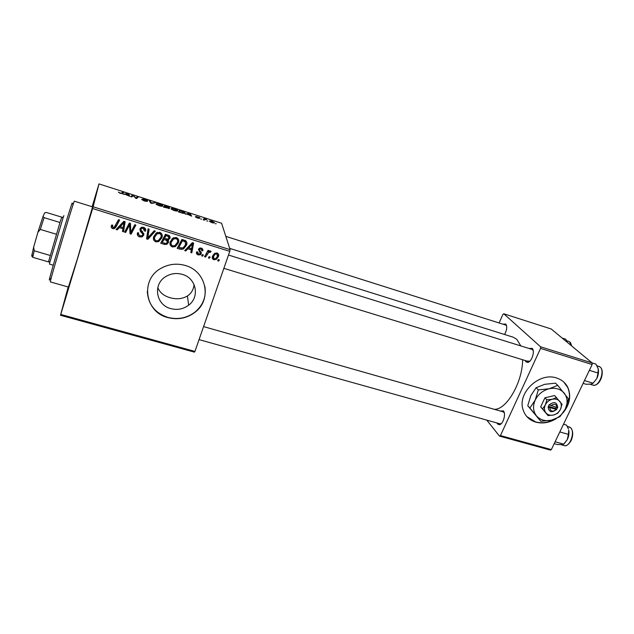 <?xml version="1.0" encoding="UTF-8"?>
<svg xmlns="http://www.w3.org/2000/svg" width="634" height="634" viewBox="0 0 634 634"><rect width="100%" height="100%" fill="white"/><g stroke="black" fill="none" stroke-linecap="round" stroke-linejoin="round"><path stroke-width="0.95" d="M563.309 412.536C569.712 404.389 571.282 396.155 568.001 387.834C565.702 382.976 561.875 379.695 556.533 377.983C539.471 371.881 517.368 392.684 522.955 409.374C524.92 415.856 529.2 420.104 535.785 422.133C542.728 423.916 549.638 422.704 556.509 418.488M526.822 416.586L535.587 421.919C541.904 423.567 548.291 422.664 554.742 419.201M564.696 410.246C569.776 402.574 570.798 395.037 567.787 387.636L563.84 382.096M170.776 308.607C177.346 310.288 183.297 309.146 188.647 305.192C200.027 296.974 196.31 278.033 182.267 274.356C176.514 272.763 171.085 273.46 165.973 276.464C152.517 284.04 155.877 305.041 170.776 308.607M157.795 287.527C159.657 292.433 163.715 295.824 169.975 297.695C176.545 299.549 182.362 298.971 187.434 295.975C191.278 293.455 193.497 289.659 194.083 284.595M167.844 317.579C178.154 320.154 187.402 318.236 195.581 311.825C212.105 299.145 206.335 271.114 185.318 265.488C176.886 263.11 168.85 264.021 161.21 268.214C139.892 279.404 144.837 312.213 167.844 317.579M147.294 291.418C148.174 304.36 155.021 313.014 167.836 317.388C178.138 319.964 187.379 318.046 195.557 311.635C203.3 304.748 206.407 296.324 204.869 286.362M92.199 206.771L96.075 194.02L92.295 206.803M91.637 211.185L86.7 227.606L91.637 211.185M68.789 287.194L64.074 302.901L68.789 287.194M500.186 410.998L503.444 411.022C506.209 413.772 503.119 424.368 499.441 424.732L497.516 423.988L496.945 422.965M199.052 339.61L499.957 423.805L501.328 423.591M504.268 412.758L503.174 411.846M503 324.204L505.726 324.014C507.335 326.526 506.954 330.021 504.585 334.498M506.598 325.805L505.734 325.076M528.962 348.454L532.132 348.343C535.286 350.808 531.728 362.101 527.71 362.386L525.943 361.832L525.142 360.516M527.528 361.047L529.755 361.245M533.17 350.451L532.021 349.405M183.955 247.292L183.48 248.924M92.326 206.811L92.96 204.853C93.721 202.515 93.88 202.222 93.428 203.974L77.3 259.116L68.417 287.059M520.815 345.918L516.821 339.341L513.199 337.193L229.69 248.377M202.666 256.16L201.66 255.851L202.317 254.591L203.348 254.908L202.666 256.16L202.309 254.606M209.442 258.252L208.435 257.943L209.101 256.683L210.131 257L209.442 258.252L209.085 256.715M172.313 246.951C170.174 245.857 169.484 244.145 170.253 241.823L172.987 238.059L176.403 237.544C178.598 238.685 179.279 240.444 178.423 242.806L175.364 246.618L172.313 246.951L172.179 245.612M185.794 250.969L184.684 250.628L192.379 242.656L193.624 243.036L191.809 252.823L190.794 252.506L191.325 249.859L187.846 248.782L185.794 250.969L185.603 249.685M164.681 244.47L160.703 243.242L165.474 234.279L169.349 235.658L170.015 238.233L167.891 240.12L168.501 242.41L166.845 244.312L164.681 244.47L164.602 243.226M147.888 239.295L146.549 238.883L148.071 228.858L149.125 229.191L147.825 237.782L154.213 230.768L155.338 231.125L147.888 239.295L147.88 237.821L146.763 237.481M111.37 225.855L111.735 225.007L112.844 225.213L112.487 226.021L113.232 227.527L114.049 227.519L118.55 219.673L119.636 220.006L116.165 226.71L114.382 228.62L112.812 228.636C111.449 228.121 110.966 227.194 111.37 225.855M125.651 232.456L124.581 232.123L129.344 223.025L130.461 223.374L130.802 232.448L134.788 224.721L135.866 225.062L131.111 234.136L130.002 233.795L129.629 224.737L125.651 232.456L125.786 231.006L125.255 230.847M194.947 351.418L194.448 352.147L60.499 315.28L60.761 314.448L194.947 351.418L229.77 251.357L92.604 208.523L93.111 206.787L230.102 249.653L229.77 251.357M60.761 314.448L92.604 208.523M117.235 229.857L116.077 229.508L123.844 221.314L125.144 221.718L123.527 231.798L122.465 231.473L122.941 228.739L119.311 227.622L117.235 229.857L117.171 228.351M139.678 236.902C137.594 236.141 136.896 234.746 137.57 232.702L138.664 232.916L138.481 234.406L140.098 235.808L141.762 235.808L142.658 234.842L142.65 233.922L140.431 231.45L139.908 228.985L141.398 227.305L143.546 227.313C145.337 227.994 146.026 229.223 145.614 231.014L144.465 230.99L143.157 228.422L141.739 228.406L140.978 229.246L141.105 230.229L142.595 231.782L143.736 235.079L142.135 236.847L139.678 236.902L139.718 235.674M155.798 241.871C153.626 240.762 152.929 239.034 153.69 236.696L156.424 232.908L159.855 232.393C162.09 233.55 162.78 235.317 161.932 237.702L158.714 241.609L155.798 241.871L155.75 240.579M196.588 251.888L197.681 251.96L198.561 254.099L199.805 254.012L200.225 252.815L198.418 249.36L199.314 248.243L201.2 248.084C202.595 248.56 203.126 249.487 202.793 250.858L201.747 250.668L200.859 248.916L199.908 249.011L199.401 250.105L201.184 252.316L201.271 253.703L200.431 254.757L198.228 254.931C196.706 254.4 196.168 253.386 196.588 251.888M180.08 249.21L177.163 248.314L181.95 239.406L185.619 240.682C186.943 241.911 187.244 243.377 186.547 245.089L183.488 248.98L180.08 249.21L179.921 247.949M213.904 259.758C212.398 259.068 211.914 257.927 212.445 256.342L214.609 253.378L217.097 253.021C218.603 253.766 219.055 254.947 218.453 256.564L216.495 259.282L213.904 259.758L213.595 258.513M205.574 257.055L204.552 256.746L208.047 250.343L209.069 250.66L208.332 251.983L210.488 250.969L211.082 251.429L210.322 252.356L208.824 252.237L205.574 257.055L205.234 255.51L206.652 252.974L207.009 254.511M218.682 261.097L217.684 260.788L218.35 259.528L219.364 259.845L218.682 261.097L218.294 259.639M177.766 210.575C177.877 211.233 176.624 211.217 174.025 210.528L170.998 208.951L171.972 208.142L174.58 208.689L177.607 210.242L177.678 210.853M187.22 214.181L185.231 214.086L188.972 213.325L190.089 213.682L191.706 216.154L187.22 214.181M120.095 193.267L118.368 192.086L120.191 193.061L121.506 193.108L122.79 192.102L123.757 192.411L122.441 193.457L120.095 193.267M147.294 201.382L144.425 201.049L141.604 199.472L146.343 201.097L142.642 199.1L145.123 199.242L147.762 200.701L143.553 199.314L147.262 201.461M155.726 202.666L151.827 203.395L150.623 203.007L149.212 200.574L150.155 200.883L151.368 202.967L155.726 202.666M162.898 205.812C162.962 206.462 161.67 206.43 159.039 205.725L156.035 204.18L157.089 203.371L159.736 203.926L162.732 205.464L162.819 206.042M216.265 223.739L215.243 223.691L216.265 223.739M230.102 249.653L221.583 223.239L98.991 183.908L93.111 206.787M169.595 208.467L163.453 207.112L164.816 205.582L169.54 207.429L168.43 207.69L169.555 208.57M125.263 194.345L123.02 194.178L127.521 193.624L128.678 193.996L129.764 196.334L125.263 194.345M132.76 196.072L131.69 196.952L130.715 196.643L132.443 195.201L135.953 198.014L137.316 196.762L138.275 197.071L136.635 198.529L133.092 195.708L132.76 196.072M197.578 218.064L195.272 216.812L197.578 217.882L198.704 217.985L195.938 216.463L199.876 217.668L196.849 216.725L199.591 218.215L197.578 218.064M182.465 213.151L178.392 211.899L179.604 210.322L182.941 211.415L185.025 212.858C185.168 213.404 184.32 213.499 182.465 213.151M214.395 222.566C214.601 223.105 213.753 223.128 211.851 222.629L209.513 221.314C209.283 220.751 210.147 220.727 212.105 221.242L214.3 222.376L214.292 222.891M207.865 221.052L206.827 220.997L207.865 221.052M204.528 219.689L204.219 220.164L203.292 219.863L203.982 218.667L206.771 219.586L204.528 219.689M201.715 219.079L200.653 219.023L201.715 219.079M92.12 206.747L98.991 183.908M68.179 286.988L60.499 315.28M551.35 449.609L550.336 450.092L499.489 436.105L500.44 435.582L551.35 449.609L592.148 364.526L540.556 348.415L540.564 346.798L592.108 362.925L592.148 364.526M500.44 435.582L540.556 348.415M540.564 346.798L503.784 313.775L551.231 328.998L592.108 362.925M499.109 322.975L502.889 314.448L503.784 313.775M486.769 420.12L499.489 436.105M494.1 409.263C506.114 410.483 522.559 382.651 522.63 359.747M164.238 207.366L164.816 205.582M165.593 206.058L165.181 206.533L168.684 207.302L165.593 206.058M165.014 206.716L164.563 207.239L168.66 208.158L165.014 206.716M168.509 208.626L168.636 208.229M156.907 203.942L157.089 203.371M157.826 203.76L156.939 204.41L159.094 205.511C161.091 206.018 162.05 206.01 161.963 205.495L157.826 203.76M156.661 204.687L156.828 204.172M149.886 201.739L150.155 200.883M154.537 202.888L154.712 202.341M122.354 193.513L122.79 192.102M127.371 194.091L127.521 193.624M128.369 195.003L128.678 193.996M127.149 194.123L125.809 194.289L128.425 195.121L127.949 193.972L127.149 194.123M131.967 196.722L132.443 195.201M133.306 195.961L133.441 195.518M136.096 198.363L136.326 197.61M136.817 198.371L137.316 196.762M198.941 218.413L199.116 217.882M190.121 215.116L189.447 213.69L188.789 213.88L188.972 213.325M189.851 214.395L190.089 213.682M188.789 213.88L187.688 214.102L190.192 214.91M179.018 212.097L179.604 210.322M180.397 210.805L179.477 212.01L180.666 212.398C183.115 213.127 184.256 213.175 184.106 212.548L180.397 210.805M171.56 209.418L171.972 208.142M172.717 208.531L171.885 209.18L174.065 210.306C176.038 210.805 176.965 210.789 176.838 210.258L172.717 208.531M171.616 209.458L171.782 208.958M212.121 221.424L210.417 221.583L211.804 222.431L213.492 222.28L212.121 221.424M210.282 221.979L210.417 221.583M203.554 219.95L203.982 218.667M135.296 224.88L131.214 232.686L131.111 234.136M131.214 232.686L130.113 232.345L130.002 233.795M130.113 232.345L129.621 227.614M129.732 226.203L129.629 224.737M129.74 223.334L125.786 231.006M125.064 221.694L123.527 231.798M123.678 230.356L122.711 230.063M123.067 227.543L122.941 228.739M120.27 226.441L119.477 226.203L119.311 227.622M119.477 226.203L117.417 228.43M123.995 221.361L120.412 225.26L120.246 226.671L123.139 227.566L124.01 222.534L120.246 226.671M124.129 221.409L124.01 222.534M112.622 225.165L112.487 226.021M119.168 219.863L116.165 226.71M116.355 225.292L114.516 227.218M112.995 227.432L112.812 228.636M112.559 227.027L111.457 225.593M138.87 235.095L137.419 233.264M142.69 233.391L142.65 233.922M142.682 232.48L140.479 230.015L140.431 231.45M140.479 230.015L139.916 228.961M145.677 229.405L145.614 231.014M145.63 229.579L145.543 231.22M145.551 229.785L144.552 229.579M144.56 229.342L144.108 227.527M143.181 227.218L143.157 228.422M141.263 227.368L140.978 229.246M141.017 227.828L141.002 228.517M143.815 233.439L143.736 235.079M143.76 233.621L142.468 235.238M148.927 229.128L147.825 237.782M154.292 230.792L147.88 237.821M155.251 240.191L153.452 237.718M162.153 234.857L161.932 237.702M161.844 236.236L159.713 239.446M161.028 235.095L160.251 232.535M156.067 233.153L154.672 235.61L154.577 237.607M157.002 233.898L154.712 237.068C154.165 238.733 154.672 239.977 156.226 240.785L158.27 240.579L160.933 237.274C161.519 235.586 161.028 234.326 159.467 233.494L157.002 233.898L156.955 232.615M154.672 235.61L154.712 237.068M159.403 232.282L159.467 233.494M162.288 242.267L161.369 241.982M169.983 236.403L170.015 238.233M169.88 236.767L168.85 238.241M167.812 239.153L167.891 240.12M168.422 240.762L168.501 242.41M168.375 240.928L167.321 242.434M164.46 238.226L163.818 238.027L162.217 241.031L162.304 242.521L165.276 243.385L166.504 243.218L167.479 242.069L166.108 240.175L163.913 239.493L162.304 242.521M167.36 240.579L167.011 239.169M168.842 236.49L168.707 235.317M165.767 234.366L164.372 236.981L164.475 238.447L167.962 239.097L168.969 237.948L167.733 236.205L165.965 235.65L164.475 238.447M165.87 234.398L165.965 235.65M167.63 234.952L167.733 236.205M163.818 238.027L163.913 239.493M166.013 238.923L166.108 240.175M199.979 251.587L200.225 252.815M199.916 251.278L198.379 249.495M202.563 248.972L202.793 250.858M202.468 249.336L201.43 249.146L201.438 248.163M200.661 247.965L200.859 248.916M199.234 248.29L199.48 249.527M199.092 248.385L199.401 250.105M200.994 252.031L201.271 253.703M200.954 252.166L200.289 253.101M198.014 253.822L198.228 254.931M197.61 253.275L196.461 252.395M193.101 242.877L191.547 251.286L191.809 252.823M191.547 251.286L191.064 251.135M191.103 248.583L191.325 249.859M188.734 247.617L187.854 247.347M187.656 247.553L187.846 248.782M191.056 245.493L188.773 247.862L191.547 248.718L192.514 243.828L191.056 245.493L190.842 244.248M188.567 246.602L188.773 247.862M192.316 242.719L192.514 243.828M178.725 247.331L177.837 247.062M186.642 241.911L186.547 245.089M186.309 243.591L184.938 246.063M181.578 248.298L181.728 249.471M185.548 242.259L185.001 240.373M182.132 239.462L178.574 246.079L178.756 247.593L183.099 247.942L185.54 244.716L185.152 241.792L182.426 240.769L178.756 247.593M182.251 239.501L182.426 240.769M184.938 240.349L185.152 241.792M171.814 245.318L169.983 243.147M178.566 239.684L178.423 242.806M178.241 241.324L176.601 244.05M177.457 240.001L176.656 237.631M172.147 238.709L171.125 240.706L171.093 242.909M173.558 239.034L171.267 242.188C170.72 243.844 171.212 245.073 172.749 245.873L174.889 245.62L177.433 242.386C178.027 240.714 177.552 239.462 175.998 238.638L173.558 239.034L173.431 237.805M171.125 240.706L171.267 242.188M175.856 237.409L175.998 238.638M213.396 258.149L212.247 257.277M218.278 253.854L218.453 256.564M218.033 255.019L217.446 256.271L216.757 253.846L215.227 254.115L213.484 256.548L214.205 258.918L215.726 258.601L217.454 256.247M217.208 254.099L217.121 253.029M213.135 254.884L213.333 257.095M216.503 252.895L216.757 253.846M213.095 254.995L213.484 256.548M207.984 250.47L208.332 251.983M209.981 250.945L210.322 252.356M209.664 251.04L209.894 251.983M208.103 250.977L206.652 252.974M71.745 204.164L72.213 203.023M92.635 206.906L74.329 201.176L73.512 203.332C70.168 213.016 53.359 269.434 50.799 279.57L50.284 281.892L68.726 287.147M49.951 278.445C49.103 280.87 49.04 280.68 49.753 277.874C52.194 268.008 68.409 213.579 71.713 204.18L72.094 203.086M562.136 338.049L565.718 339.19L567.462 342.471M563.515 424.241L566.542 425.105L568.436 428.964M559.822 431.944L568.397 434.377L567.303 439.631L563.674 444.157L562.453 444.616L557.215 444.505L554.203 443.673M564.228 443.649L567.303 439.631C568.793 436.366 569.269 433.188 568.738 430.082L568.397 434.377M555.115 441.771L563.674 444.157M183.25 249.107L183.725 247.498M592.069 362.894L595.873 364.082L598.124 368.552M589.366 370.335L598.02 373.014L596.84 378.514L593.099 383.205L591.316 384.053L586.165 384.275L583.121 383.356M593.131 383.174L596.84 378.514C598.385 375.122 598.845 371.928 598.219 368.925L598.02 373.014M584.461 380.566L593.099 383.205M32.746 257.309L31.716 255.962L33.665 247.125L34.204 250.779L32.746 257.309L48.485 261.89L59.976 222.486L61.553 217.771L63.352 216.923L49.721 262.658L49.452 264.101L53.272 265.21M63.899 215.615L63.352 216.923M56.331 234.239L40.314 229.421L37.921 232.25L43.025 216.408L44.713 212.818L46.496 212.485L61.783 217.169M33.665 247.125L37.921 232.25M50.141 255.454L34.204 250.779M43.025 216.408L44.103 217.652L40.314 229.421M59.976 222.486L44.103 217.652M557.024 407.488L549.084 404.777L548.164 407.068C548.909 412.235 551.707 413.051 556.557 409.509L557.754 407.313L557.024 407.488C556.367 403.961 554.322 403.367 550.891 405.697M557.619 407.274C556.898 402.083 554.1 401.267 549.226 404.817M542.593 408.898L548.053 415.595L540.675 406.877L542.593 408.898L545.295 404.952C543.996 407.947 544.202 410.578 545.898 412.845C547.776 414.961 550.304 415.69 553.474 415.032L557.73 413.281L560.456 409.374L562.017 404.27L554.615 395.545L544.915 397.835L540.675 406.877M548.053 415.595L553.474 415.032C556.628 414.176 558.958 412.29 560.456 409.374C561.764 406.394 561.581 403.763 559.909 401.481C558.047 399.341 555.519 398.596 552.317 399.246L546.865 399.816L544.915 397.835M556.612 397.51L552.317 399.246C549.131 400.102 546.793 402.004 545.295 404.952L546.865 399.816M549.179 388.745C542.823 390.465 538.155 394.261 535.183 400.141C532.631 406.125 533.059 411.363 536.459 415.856C540.216 420.041 545.232 421.483 551.509 420.176C557.761 418.472 562.374 414.731 565.354 408.962C567.953 403.058 567.604 397.827 564.292 393.254C560.599 388.967 555.558 387.469 549.179 388.745L538.306 389.91L536.126 387.699L544.677 384.323L555.455 383.166L557.738 385.345L549.179 388.745M538.306 389.91L535.183 400.141L529.881 408.011L540.794 421.277L527.757 405.712L530.848 395.6L536.126 387.699M529.881 408.011L527.757 405.712M540.794 421.277L551.509 420.176L559.933 416.689L565.354 408.962L568.444 398.849L557.738 385.345M548.164 407.068L556.557 409.509M549.829 407.939C550.494 411.45 552.539 412.045 555.963 409.722M548.355 406.339L555.622 408.454L556.2 407.242M555.622 408.454L556.692 409.548M150.813 203.07L151.043 202.341M151.946 203.371L152.128 202.801M121.356 193.584L121.506 193.108M134.487 197.134L134.638 196.651M135.343 197.943L135.486 197.467M128.702 225.506L128.583 226.917M122.703 222.843L122.552 224.246M141.517 231.093L141.477 232.535M148.269 233.732L148.277 235.182M199.171 250.343L199.48 251.872M183.733 239.961L183.915 241.237M571.274 345.633L569.625 341.908L568.698 341.401L569.689 341.932M570.98 428.061C573.207 431.247 573.263 435.415 571.155 440.575C568.436 444.814 566.107 446.471 564.181 445.551C569.76 447.628 575.458 432.016 570.648 427.768L567.248 426.31M600.279 367.157C605.185 371.12 600.287 386.843 592.861 385.1C598.868 387.493 605.462 370.771 599.994 366.935L596.863 365.691M187.434 295.975L188.647 305.192M500.686 423.829L499.441 424.732M506.273 325.393L505.726 324.014M532.695 349.809L532.132 348.343M529.01 361.507L527.71 362.386M185.112 241.546L185.58 241.689M503.816 412.203L503.198 410.769M162.732 205.464L162.486 206.216M135.819 197.84L135.7 198.236M184.866 212.541L184.613 213.309M177.607 210.242L177.354 211.003M214.3 222.376L214.102 222.962M114.382 228.62L114.588 227.194M141.739 228.406L141.77 227.194M142.135 236.847L142.167 235.571M158.714 241.609L158.658 240.365M157.454 233.661L157.406 232.424M168.684 239.89L168.581 238.653M166.845 244.312L166.75 243.068M199.908 249.011L199.71 248.06M200.431 254.757L200.193 253.584M183.488 248.98L183.321 247.807M175.364 246.618L175.23 245.406M173.89 238.859L173.756 237.663M216.495 259.282L216.21 258.197M215.227 254.115L214.981 253.164M208.824 252.237L208.689 251.666M49.753 277.874L50.799 279.57M71.713 204.18L73.512 203.332M506.471 325.305L225.823 236.371M568.698 341.401L566.661 340.751M569.903 342.122C570.505 342.4 571.052 343.644 571.543 345.855M503.19 411.846L203.585 326.597M564.181 445.551L561.145 444.703M569.134 426.848L570.743 427.807M223.857 268.325L528.225 361.459M228.486 255.034L532.964 349.699M592.861 385.1L590.008 384.236M598.829 366.301L600.049 366.959M48.683 260.962L49.721 262.658M31.874 254.519L32.92 256.215"/></g></svg>
